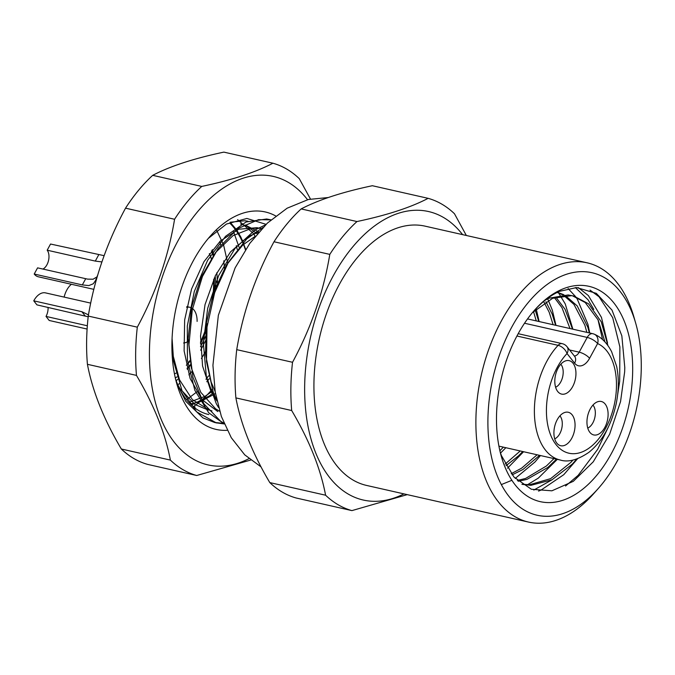 <?xml version="1.0" encoding="UTF-8"?>
<svg xmlns="http://www.w3.org/2000/svg" width="675" height="675" viewBox="0 0 675 675"><rect width="100%" height="100%" fill="white"/><g stroke="black" fill="none" stroke-linecap="round" stroke-linejoin="round"><path stroke-width="1.01" d="M186.536 399.786L197.53 391.357M206.795 381.763L209.242 378.785M239.034 247.143L233.508 231.542M236.301 245.683L237.212 249.387M208.6 375.84L205.934 379.249M329.797 254.382A160.768 94.947 -77.3 0 1 356.965 221.543L301.168 208.921A160.768 94.947 102.7 0 0 273.999 241.76L329.797 254.382C323.595 291.786 311.167 327.755 292.528 362.281L236.731 349.658A160.768 94.947 102.7 0 0 235.887 397.896L291.684 410.527A160.768 94.947 -77.3 0 1 292.528 362.281M273.999 241.76C255.352 276.286 242.933 312.255 236.731 349.658M291.684 410.527C309.209 440.142 320.515 468.374 325.595 495.214L269.798 482.591C252.273 452.967 240.967 424.744 235.887 397.896M269.798 482.591A160.768 94.947 102.7 0 0 296.123 497.99L351.92 510.612A160.768 94.947 -77.3 0 1 325.595 495.214M351.92 510.612L407.261 494.632M466.341 235.482L454.469 213.739A160.768 94.947 -77.3 0 0 428.144 198.34L372.347 185.718C342.411 192.037 318.684 199.766 301.168 208.921M598.303 488.464L593.882 493.45A132.899 78.494 -77.3 0 1 528.508 522.07A132.899 78.494 -77.3 0 1 481.283 375.123A132.899 78.494 -77.3 0 1 587.166 262.82A132.899 78.494 -77.3 0 1 633.85 316.794L635.698 323.198A124.327 73.432 102.7 0 0 534.178 295.895A124.327 73.432 102.7 0 0 494.918 469.412A124.327 73.432 102.7 0 0 598.303 488.464A124.327 73.432 102.7 0 0 641.25 368.98A124.327 73.432 102.7 0 0 635.698 323.198M528.508 522.07L366.542 485.426A132.899 78.494 -77.3 0 1 319.317 338.479A132.899 78.494 -77.3 0 1 425.199 226.176L587.166 262.82M632.661 371.782A110.396 65.197 -77.3 0 1 576.661 493.543A110.396 65.197 -77.3 0 1 501.441 456.815A110.396 65.197 -77.3 0 1 534.642 310.07A110.396 65.197 -77.3 0 1 632.661 371.782M462.594 234.638A147.901 87.353 102.7 0 0 357.024 241.979A147.901 87.353 102.7 0 0 305.395 407.363A147.901 87.353 102.7 0 0 403.937 493.881M356.965 221.543C386.902 215.224 410.628 207.487 428.144 198.34M607.93 345.583L601.248 321.815L588.558 303.817L573.792 296.063L571.683 295.658L552.623 298.282L532.448 312.626M545.476 299.953L549.062 298.181L568.173 294.95L573.792 296.055M572.484 295.793L585.225 302.527L598.185 320.034L604.927 341.896M589.359 332.918L587.815 327.206L577.192 305.893L565.093 295.346M563.92 294.739L557.879 292.477M522.07 484.346L530.896 485.333L551.99 479.807L572.307 464.105L576.804 459M572.94 460.063L570.864 462.4L550.657 478.634L529.554 484.743L521.918 484.245M557.179 292.435L562.596 294.781M563.76 295.448L573.961 304.4L584.888 325.266L586.87 332.353M572.493 329.105L565.102 309.361L555.82 297.11M518.181 481.267L526.913 479.402L547.796 467.488L556.462 459.169M553.972 458.603L546.421 465.978L525.597 478.448L517.328 480.49M554.394 297.599L561.971 307.673L570.004 328.539M555.618 325.282L552.184 314.086L545.915 301.708M512.123 474.862L522.973 469.479L539.595 455.347M537.106 454.781L521.623 468.172L511.211 473.69M543.62 301.463L549.18 312.23L553.12 324.717M538.751 321.469L535.174 309.943M506.056 465.682L518.543 455.827L522.728 451.533M520.231 450.968L505.195 464.062M533.461 311.437L536.262 320.903M500.513 453.094L505.853 447.711M503.356 447.154L499.88 450.757M500.243 452.301L501.424 455.608L513.945 477.031L531.368 489.265L551.888 490.809L573.303 481.334L593.283 461.784L609.635 434.211L620.544 401.608L624.645 371.908L624.788 367.554L621.844 335.863L612.006 310.12L596.337 293.355L576.602 287.558L559.457 291.355A108.253 63.931 102.7 0 0 534.094 310.702M224.041 423.436L214.49 422.44L203.023 417.935L185.802 401.372L176.867 383.628A105.03 62.032 -77.3 0 1 176.226 381.67M218.599 407.565L216.354 403.836L206.322 376.321L203.352 343.246L207.681 308.315L218.7 275.459L235.086 248.358L254.872 230.048L265.629 224.775M172.074 338.335L173.644 361.403L181.988 390.623L196.687 411.885L216.177 422.82L224.26 423.959L208.727 412.796L194.83 390.277L187.439 360.205L187.304 325.957L194.324 291.372L207.613 260.322L225.56 236.301L246.054 221.991L266.659 218.987L270.953 219.847M270.937 219.864L258.508 219.653L237.659 228.698L218.202 248.358L202.458 276.446L192.282 309.808L188.949 344.714L192.915 377.241L203.842 403.734L220.607 421.242L223.931 423.166M262.938 227.492L246.729 238.933L228.445 262.17L214.658 292.705L207.014 327.13L206.482 361.572L213.224 392.175L216.894 400.688M186.789 364.77A87.455 51.654 102.7 0 0 189.911 360.568M200.416 342.242A87.455 51.654 102.7 0 0 207.47 323.603M212.541 299.59A87.455 51.654 102.7 0 0 213.595 279.492M211.267 258.879A87.455 51.654 102.7 0 0 211.013 257.698M212.33 249.657A92.171 54.439 -77.3 0 1 213.697 254.922M190.519 365.141A92.171 54.439 -77.3 0 1 187.279 369.343M177.727 379.392A92.171 54.439 -77.3 0 1 176.167 380.742M177.778 384.801L179.187 383.738M188.873 374.87L191.675 371.756M201.412 358.535L205.858 350.966M224.522 269.224L223.805 260.828M220.767 245.025L219.746 241.566M214.203 278.142A83.168 49.123 -77.3 0 1 213.891 295.068M206.862 328.421A83.168 49.123 -77.3 0 1 200.433 343.896M189.962 361.007A83.168 49.123 -77.3 0 1 187.852 363.69M578.247 287.584L588.364 295.566L601.459 317.41L607.492 342.875M577.581 458.73L563.785 474.677L540.979 490.126L538.532 491.088M568.114 288.52L575.454 296.485M575.733 296.865L577.235 299.025L587.942 324.329L589.748 333.003M557.474 459.202L538.338 478.094L527.462 484.76M558.065 292.005L565.245 303.936L572.881 329.189M540.472 455.549L534.954 462.029L515.227 478.423M511.869 480.305L501.339 484.591M547.526 298.392L552.319 310.163L555.998 325.367M523.597 451.727L507.507 468.205M536.119 308.509L539.139 321.553M533.824 490.058L551.897 479.858M602.564 339.559L597.966 319.57M593.798 309.378L588.085 299.801L575.37 287.575M565.557 486.017L578.129 475.369L597.67 449.339L608.352 427.039M617.65 394.689L619.692 381.24L619.878 346.916L612.689 317.638L599.02 296.738L590.034 290.115M188.814 402.452L204.905 396.377L212.802 391.011M257.234 233.828L246.788 226.117L240.528 223.957M177.829 384.927L179.947 388.589L194.982 404.544L208.364 410.071M261.748 228.749L257.065 227.694L238.781 229.222L220.354 240.992L203.96 261.698L191.557 289.027L184.655 319.925L184.123 350.916L190.131 378.532L202.103 399.676L217.78 411.556M258.753 232.065L248.392 236.436L230.504 251.893L215.452 275.493L205.031 304.602L200.534 335.956L202.568 366.036L210.997 391.475L216.953 400.975M266.077 224.345L246.898 218.455L226.437 224.058L208.373 238.351M213.435 392.749L209.554 395.786L191.379 405.059M176.867 383.628L176.2 381.586M215.139 391.517L211.148 382.016L205.495 354.122L206.39 323.047L213.629 292.258L226.294 265.216L242.848 244.957L255.158 236.343M219.67 411.286L215.553 408.772L200.77 392.318L191.32 367.959L188.19 338.437L191.607 307.049L201.099 277.324L215.485 252.585L233.044 235.617L251.691 228.293L258.711 228.268M211.975 410.889L209.714 410.299L192.4 399.642L179.533 379.848L172.454 353.126L171.914 348.334M245.168 225.003L258.829 231.981M215.477 393.55L200.467 401.633L190.24 403.954M216.793 230.538L223.56 244.839L227.753 263.343M212.178 389.213L210.634 390.766M245.692 249.37L240.983 237.313L236.722 230.032M236.419 229.593L230.108 222.252M255.192 236.301L253.268 233.364L237.608 219.645M248.062 221.265L245.059 220.733L230.141 222.235M230.108 223.433A98.601 58.236 -77.3 0 1 245.422 249.784M175.576 379.08A98.601 58.236 102.7 0 0 208.778 414.56M243.675 243.489A111.468 65.829 102.7 0 0 242.679 240.224M193.261 406.721A111.468 65.829 102.7 0 0 210.153 391.652M227.188 430.296A111.468 65.829 -77.3 0 1 176.901 384.126A111.468 65.829 -77.3 0 1 210.431 235.963A111.468 65.829 -77.3 0 1 275.687 215.941M307.522 199.707A147.901 87.353 102.7 0 0 201.901 206.761A147.901 87.353 102.7 0 0 150.179 372.246A147.901 87.353 102.7 0 0 248.932 458.654M136.468 375.401A160.768 94.947 -77.3 0 1 137.312 327.164C155.959 292.629 168.379 256.669 174.58 219.265A160.768 94.947 -77.3 0 1 201.749 186.427C231.685 180.107 255.412 172.37 272.928 163.215L223.881 152.12C193.944 158.439 170.218 166.177 152.702 175.331A160.768 94.947 102.7 0 0 125.533 208.17C106.886 242.696 94.466 278.665 88.265 316.069A160.768 94.947 102.7 0 0 87.421 364.306C92.483 391.103 103.79 419.335 121.331 449.002A160.768 94.947 102.7 0 0 147.656 464.4L196.703 475.495A160.768 94.947 -77.3 0 1 170.378 460.097C165.316 433.299 154.01 405.067 136.468 375.401L87.421 364.306M272.928 163.215A160.768 94.947 -77.3 0 1 299.253 178.622L310.449 199.007M174.58 219.265L125.533 208.17M152.702 175.331L201.749 186.427M88.265 316.069L137.312 327.164M121.331 449.002L170.378 460.097M250.653 460.063L196.703 475.495M197.108 321.41A18.217 10.758 102.7 0 0 189.894 307.302A18.217 10.758 102.7 0 0 186.688 307.37M183.625 342.993A18.217 10.758 102.7 0 0 188.958 340.706M64.125 297.093A18.217 10.758 -77.3 0 1 71.39 284.276M88.459 314.862L81.869 311.715L33.75 300.831L36.931 304.872L88.18 316.786M87.337 325.772L46.027 316.423A10.716 6.328 102.7 0 0 48.068 307.395M33.75 300.831A18.217 10.758 -77.3 0 1 45.495 292.882L90.661 303.1M87.1 329.046L49.208 320.473L46.027 316.423M42.913 269.063A10.716 6.328 102.7 0 0 48.549 260.423A10.716 6.328 102.7 0 0 47.183 250.206L95.302 261.09L101.925 261.934M97.082 276.817L93.066 279.222L87.615 279.121L37.581 267.857L34.214 274.033L82.333 284.918L88.838 285.576L93.243 283.795L95.462 280.682L97.782 274.852M104.136 255.682L50.541 244.029L47.183 250.206M93.808 289.347L38.357 276.801A18.217 10.758 -77.3 0 1 34.214 274.033M554.707 438.868A12.859 7.594 102.7 0 0 561.769 428.372A12.859 7.594 102.7 0 0 559.921 415.859M555.609 387.248A12.859 7.594 102.7 0 0 562.672 376.751A12.859 7.594 102.7 0 0 560.815 364.238M587.756 428.093A12.859 7.594 102.7 0 0 594.818 417.597A12.859 7.594 102.7 0 0 592.962 405.084M553.913 432.43A17.145 10.125 -77.3 0 1 565.743 412.223A17.145 10.125 -77.3 0 1 574.366 431.224A17.145 10.125 -77.3 0 1 558.402 444.665A17.145 10.125 -77.3 0 1 553.913 432.43M554.808 380.81A17.145 10.125 -77.3 0 1 566.646 360.602A17.145 10.125 -77.3 0 1 575.26 379.603A17.145 10.125 -77.3 0 1 559.305 393.044A17.145 10.125 -77.3 0 1 554.808 380.81M586.955 421.664A17.145 10.125 -77.3 0 1 598.792 401.448A17.145 10.125 -77.3 0 1 607.407 420.449A17.145 10.125 -77.3 0 1 591.452 433.89A17.145 10.125 -77.3 0 1 586.955 421.664M593.291 333.863A8.572 6.877 113.6 0 1 594.287 334.192C601.349 337.23 607.12 343.06 611.609 351.675L616.621 366.323C619.042 378.076 618.874 390.648 616.132 404.013C611.246 425.427 602.176 441.526 588.938 452.301C577.69 459.962 568.139 462.535 560.284 460.029A65.382 38.61 -77.3 0 1 534.398 412.94A65.382 38.61 -77.3 0 1 558.107 345.33L516.932 336.015M594.658 334.37A8.572 6.877 113.6 0 1 597.603 343.575L589.579 358.315A17.145 10.125 -77.3 0 1 574.627 363.184L567.034 353.54A8.572 4.868 -136.9 0 0 558.107 345.33A8.572 5.062 102.7 0 1 562.174 343.651A8.572 8.572 0 0 1 567.025 346.705A8.572 6.244 141.8 0 1 567.034 353.54A56.801 33.547 102.7 0 0 553.492 440.868A56.801 33.547 102.7 0 0 608.226 423.023A56.801 33.547 102.7 0 0 597.603 343.575A8.572 2.987 28.5 0 0 587.216 337.424A8.572 5.062 -77.3 0 1 592.743 333.686A8.572 8.572 0 0 1 594.776 334.429M206.272 334.758A74.596 44.061 -77.3 0 1 200.492 346.553M190.004 361.37A74.596 44.061 -77.3 0 1 186.308 365.234M175.981 373.148A74.596 44.061 -77.3 0 1 174.471 373.975M209.343 253.555A74.596 44.061 -77.3 0 1 211.368 258.711M215.173 276.058A74.596 44.061 -77.3 0 1 215.797 289.651M85.05 315.765L81.869 311.715M82.333 284.918L85.7 278.741M95.302 261.09L98.66 254.914M567.025 346.705L574.627 356.375A8.572 6.244 141.8 0 1 574.627 363.184M574.315 355.978A8.572 5.062 102.7 0 0 579.192 352.164A8.572 2.987 28.5 0 1 589.579 358.315M569.607 349.996L579.192 352.164L587.216 337.424L524.534 323.241M214.481 422.449L216.97 423.014M193.16 406.637L195.109 407.076M212.212 389.332L210.743 390.985M328.312 197.522L308.382 199.488L287.12 208.204L267.384 223.087L249.86 243.295L235.136 267.857L218.354 315.284L212.929 365.318L215.224 392.032L221.366 416.467L231.263 437.687L244.738 454.849L260.997 466.855M189.894 307.302L186.84 306.61M211.402 250.83L213.182 255.741M216.844 272.692L217.628 284.445M205.976 339.888L200.661 350.207M190.443 364.652L187.034 368.364M176.977 376.869L175.314 377.958M518.189 333.695L562.174 343.651M527.538 318.929L592.743 333.686M498.918 446.141L560.284 460.029"/></g></svg>
